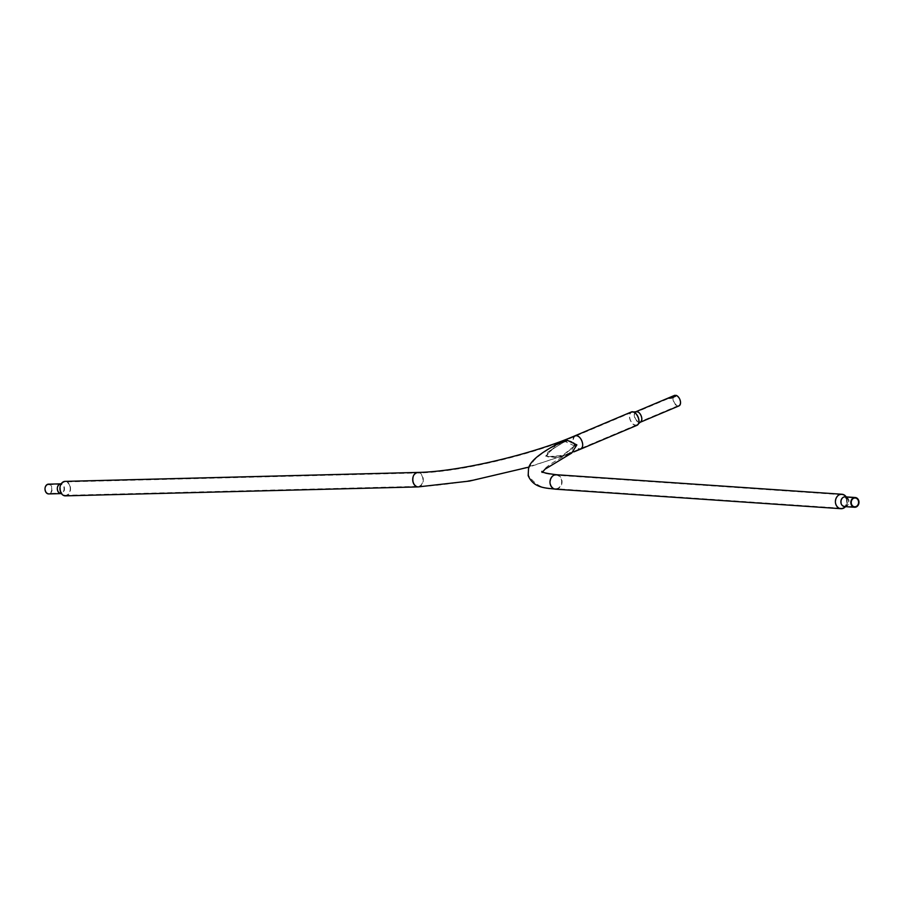 <?xml version="1.0" encoding="UTF-8"?>
<svg xmlns="http://www.w3.org/2000/svg" width="904" height="904" viewBox="0 0 904 904"><rect width="100%" height="100%" fill="white"/><g stroke="black" fill="none" stroke-linecap="round" stroke-linejoin="round"><path stroke-width="0.68" stroke-dasharray="4.52 3.39" d="M562.796 442.757L547.903 452.079L546.841 455.503L547.654 456.735L562.695 455.39L575.102 445.333C572.119 440.869 568.017 440.011 562.796 442.757L548.084 451.819L547.022 455.559L547.926 456.949L562.955 455.831L575.396 445.356C572.221 440.519 568.028 439.502 562.796 442.327M51.584 487.663A4.362 3.187 -91.5 0 1 48.68 493.403A4.362 3.187 -91.5 0 1 45.562 490.42A4.362 3.187 -91.5 0 1 48.466 484.68A4.362 3.187 -91.5 0 1 51.584 487.663M48.443 484.16A4.882 3.571 -91.5 0 1 51.946 487.505A4.882 3.571 -91.5 0 1 48.692 493.923M65.043 481.38A7.232 5.288 -91.5 0 1 70.218 486.341A7.232 5.288 -91.5 0 1 65.404 495.855M69.992 486.499A6.712 4.915 88.5 0 0 65.178 481.9A6.712 4.915 88.5 0 0 60.93 485.595A6.712 4.915 88.5 0 0 60.715 490.736A6.712 4.915 88.5 0 0 61.088 491.855A6.712 4.915 88.5 0 0 65.517 495.324A6.712 4.915 88.5 0 0 69.992 486.499M679.966 400.698A5.175 3.028 67.1 0 1 678.78 405.421A5.175 3.028 67.1 0 1 673.559 400.596A5.175 3.028 67.1 0 1 674.746 395.884A5.175 3.028 67.1 0 1 674.813 395.85L668.734 398.427L670.192 398.449L676.271 395.873A5.175 3.028 67.1 0 1 679.966 400.698M637.004 425.298A7.232 4.237 67.1 0 1 635.941 425.501A7.232 4.237 67.1 0 1 629.715 418.563A7.232 4.237 67.1 0 1 631.376 411.964M678.972 405.896A5.695 3.333 67.1 0 1 673.231 400.596A5.695 3.333 67.1 0 1 674.305 395.523M638.235 418.755A6.712 3.932 -112.9 0 0 633.399 412.484A6.712 3.932 -112.9 0 0 632.45 412.314A6.712 3.932 -112.9 0 0 631.467 412.495A6.712 3.932 -112.9 0 0 629.918 418.608A6.712 3.932 -112.9 0 0 635.704 425.049A6.712 3.932 -112.9 0 0 636.687 424.869A6.712 3.932 -112.9 0 0 638.054 423.49A6.712 3.932 -112.9 0 0 638.235 418.755M675.22 395.624L669.514 398.585L675.83 395.41M675.661 396.506L669.672 399.082L675.751 396.506M676.271 395.873L668.994 398.528L675.446 396.393M675.819 395.443L668.96 397.997L669.514 398.585L668.598 398.099M574.368 445.875L568.91 453.864L557.045 457.91L546.332 455.887L556.175 445.13L565.407 441.615L574.368 445.875M571.656 453.096L558.039 457.91L545.643 456.113L556.954 444.192M845.534 506.647A7.232 6.034 93.9 0 0 847.206 499.2A7.232 6.034 93.9 0 0 846.2 496.895M835.94 503.584A6.769 5.639 93.9 0 0 840.878 508.206A6.769 5.639 93.9 0 0 846.732 499.336A6.769 5.639 93.9 0 0 841.793 494.714A6.769 5.639 93.9 0 0 835.94 503.584M576.266 436.044A6.712 3.932 -112.9 0 0 575.283 436.236A6.712 3.932 -112.9 0 0 573.735 442.35A6.712 3.932 -112.9 0 0 579.52 448.791A6.712 3.932 -112.9 0 0 580.504 448.599A6.712 3.932 -112.9 0 0 582.052 442.485A6.712 3.932 -112.9 0 0 576.266 436.044M413.377 481.787A6.712 4.915 -91.5 0 1 417.84 472.95A6.712 4.915 -91.5 0 1 422.643 477.549A6.712 4.915 -91.5 0 1 418.179 486.386A6.712 4.915 -91.5 0 1 413.377 481.787M575.08 435.751A7.232 4.237 -112.9 0 0 573.407 442.35A7.232 4.237 -112.9 0 0 579.645 449.288A7.232 4.237 -112.9 0 0 580.707 449.085M417.829 472.43A7.232 5.288 -91.5 0 1 423.004 477.391A7.232 5.288 -91.5 0 1 418.19 486.906M63.901 487.358A4.362 3.187 -91.5 0 1 60.997 493.087A4.362 3.187 -91.5 0 1 57.879 490.104A4.362 3.187 -91.5 0 1 60.771 484.363A4.362 3.187 -91.5 0 1 63.901 487.358M60.285 485.889L61.483 483.674L60.76 483.843A4.882 3.571 -91.5 0 1 64.263 487.188A4.882 3.571 -91.5 0 1 61.009 493.607L61.743 493.753L60.432 491.595M641.252 417.06A5.175 3.028 67.1 0 1 640.066 421.772A5.175 3.028 67.1 0 1 634.845 416.947A5.175 3.028 67.1 0 1 636.032 412.235A5.175 3.028 67.1 0 1 641.252 417.06M640.269 422.247A5.695 3.333 67.1 0 1 634.518 416.947A5.695 3.333 67.1 0 1 635.828 411.749M550.626 484.069A6.769 5.639 93.9 0 0 555.564 488.702A6.769 5.639 93.9 0 0 561.418 479.832A6.769 5.639 93.9 0 0 556.48 475.199A6.769 5.639 93.9 0 0 550.626 484.069M555.531 489.177A7.232 6.034 93.9 0 0 561.802 479.685A7.232 6.034 93.9 0 0 556.514 474.736M844.607 506.579A4.882 4.068 93.9 0 0 848.833 500.172A4.882 4.068 93.9 0 0 845.274 496.838L847.172 499.528C847.093 509.325 843.782 505.607 844.607 506.579M848.46 500.319A4.407 3.672 93.9 0 0 845.24 497.302A4.407 3.672 93.9 0 0 841.421 503.087A4.407 3.672 93.9 0 0 844.641 506.104A4.407 3.672 93.9 0 0 848.46 500.319M631.467 412.495L575.283 436.236C531.168 455.277 457.593 472.385 417.84 472.95L65.178 481.9M573.916 451.864L528.896 467.119M61.088 491.855L62.026 493.313L48.68 493.403M48.466 484.68L61.788 484.092L60.93 485.595M638.054 423.49L640.066 421.772L678.78 405.421M674.746 395.884L636.032 412.235L633.399 412.484M636.687 424.869L580.504 448.599C534.614 468.328 460.215 485.697 418.179 486.386L65.517 495.324M675.808 396.494L669.728 399.071L668.531 398.664L676.147 395.873M841.793 494.714L556.48 475.199C546.072 473.854 541.089 472.668 541.507 471.673L541.767 472.679L544.671 468.882C549.033 464.622 557.113 459.616 568.91 453.864M840.878 508.206L555.564 488.702C544.298 489.787 535.315 485.38 528.614 475.493C528.444 471.492 526.218 470.159 534.253 460.17C539.134 455.209 546.434 450.203 556.175 445.13M541.858 471.357L542.231 472.792L542.683 471.911M854.596 506.794L844.63 506.104C845.432 507.099 846.121 504.94 846.709 499.641L845.229 497.302L855.207 497.991"/><path stroke-width="1.36" d="M45.2 490.578A4.882 3.571 -91.5 0 1 48.443 484.16L60.76 483.843A4.882 3.571 -91.5 0 0 57.517 490.273A4.882 3.571 -91.5 0 0 61.009 493.607L48.692 493.923A4.882 3.571 -91.5 0 1 45.2 490.578M65.404 495.855A7.232 5.288 -91.5 0 1 60.432 491.595A7.232 5.288 -91.5 0 1 60.229 490.895A7.232 5.288 -91.5 0 1 60.285 485.889A7.232 5.288 -91.5 0 1 65.043 481.38L417.829 472.43A7.232 5.288 -91.5 0 0 413.015 481.945A7.232 5.288 -91.5 0 0 418.19 486.906L65.404 495.855M575.08 435.751L631.376 411.964A7.232 4.237 67.1 0 1 632.438 411.772A7.232 4.237 67.1 0 1 633.546 411.975A7.232 4.237 67.1 0 1 638.665 418.71A7.232 4.237 67.1 0 1 638.506 423.739A7.232 4.237 67.1 0 1 637.004 425.298L580.707 449.085A7.232 4.237 -112.9 0 0 582.368 442.497A7.232 4.237 -112.9 0 0 576.142 435.547A7.232 4.237 -112.9 0 0 575.08 435.751C531.032 454.78 457.492 471.877 417.829 472.43M675.83 395.41L676.011 395.33A5.695 3.333 67.1 0 1 680.283 400.709A5.695 3.333 67.1 0 1 678.972 405.896L640.269 422.247A5.695 3.333 67.1 0 0 641.58 417.06A5.695 3.333 67.1 0 0 635.828 411.749L674.542 395.398A5.695 3.333 67.1 0 1 674.802 395.308L675.22 395.624M676.011 395.33L668.711 397.884L674.802 395.308M675.051 395.432L669.728 398.009L675.909 395.342M541.858 471.357C541.632 472.34 546.513 473.47 556.514 474.736A7.232 6.034 93.9 0 0 550.242 484.216A7.232 6.034 93.9 0 0 555.531 489.177C546.095 487.911 533.789 488.465 528.162 475.617L528.558 468.023C530.049 463.119 534.727 456.158 556.954 444.192L566.977 440.146L576.865 444.892L571.656 453.096L545.033 469.187L542.683 471.911M851.003 503.923A4.882 4.068 93.9 0 0 854.574 507.257A4.882 4.068 93.9 0 0 858.8 500.861A4.882 4.068 93.9 0 0 855.229 497.516A4.882 4.068 93.9 0 0 851.003 503.923M846.2 496.895A7.232 6.034 93.9 0 0 841.929 494.251A7.232 6.034 93.9 0 0 835.658 503.731A7.232 6.034 93.9 0 0 840.935 508.692A7.232 6.034 93.9 0 0 845.534 506.647M858.427 501.008A4.407 3.672 93.9 0 0 855.207 497.991A4.407 3.672 93.9 0 0 851.376 503.777A4.407 3.672 93.9 0 0 854.596 506.794A4.407 3.672 93.9 0 0 858.427 501.008M669.92 397.907L668.689 398.133M855.229 497.516L845.274 496.838A4.882 4.068 93.9 0 0 841.036 503.234A4.882 4.068 93.9 0 0 844.607 506.579L854.574 507.257M580.707 449.085L573.916 451.864M528.896 467.119L469.481 481.075L418.19 486.906M61.743 493.753L61.009 493.607M638.506 423.739L640.269 422.247M633.546 411.975L635.828 411.749M61.483 483.674L60.76 483.843M555.531 489.177L840.935 508.692M556.514 474.736L841.929 494.251"/></g></svg>
